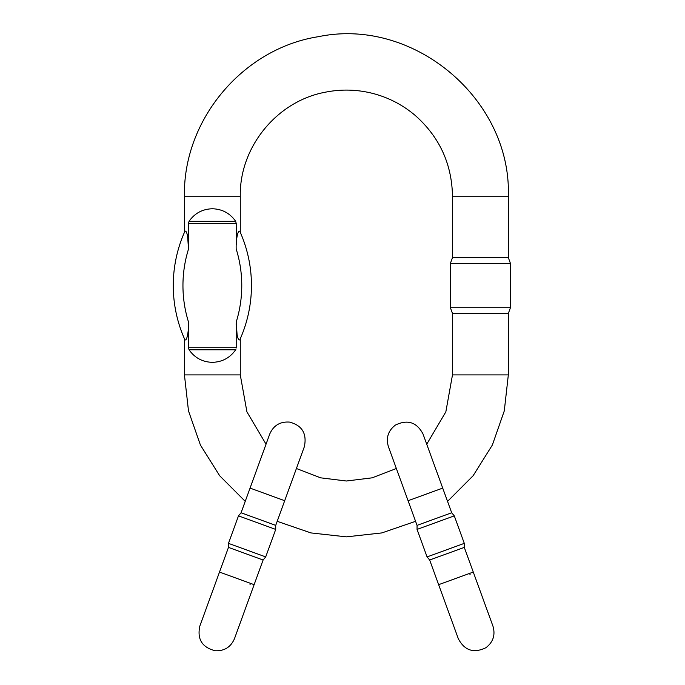 <?xml version="1.0" encoding="UTF-8"?>
<svg xmlns="http://www.w3.org/2000/svg" width="685" height="685" viewBox="0 0 685 685"><rect width="100%" height="100%" fill="white"/><g stroke="black" fill="none" stroke-linecap="round" stroke-linejoin="round"><path stroke-width="1.03" d="M187.596 235.948L188.512 249.049C188.932 242.387 187.176 229.175 184.856 231.402C184.299 232.66 184.299 232.66 184.856 231.402C184.299 232.66 184.299 232.66 184.856 231.402A132.265 132.265 0 0 0 184.856 339.7C187.193 341.901 188.932 328.68 188.512 322.053L188.435 326.651M236.068 348.87L235.666 349.787C229.997 357.861 222.223 362.04 212.359 362.339C202.495 362.04 194.72 357.861 189.043 349.787L188.512 347.732L188.512 322.053A122.581 122.581 0 0 1 188.512 249.049L188.512 223.37L189.043 221.315C194.72 213.24 202.495 209.062 212.359 208.762C222.223 209.062 229.997 213.24 235.666 221.315L236.205 223.37L236.282 244.451M239.861 231.402C237.524 229.201 235.786 242.421 236.205 249.049A122.581 122.581 0 0 1 236.205 322.053C235.786 328.714 237.541 341.926 239.861 339.7C240.418 338.441 240.418 338.441 239.861 339.7C240.418 338.441 240.418 338.441 239.861 339.7A132.265 132.265 0 0 0 239.861 231.402C240.418 232.66 240.418 232.66 239.861 231.402C240.418 232.66 240.418 232.66 239.861 231.402A132.265 132.265 0 0 1 239.861 339.7M188.649 222.231L188.512 223.37L236.205 223.37M184.856 339.7C184.299 338.441 184.299 338.441 184.856 339.7C184.299 338.441 184.299 338.441 184.856 339.7A132.265 132.265 0 0 1 184.856 231.402A132.265 132.265 0 0 0 184.856 339.7A132.265 132.265 0 0 1 184.856 231.402M237.121 335.153L236.205 322.121M236.205 322.053L236.205 347.732L188.512 347.732M426.738 444.197L445.841 411.865L452.485 374.9L508.33 374.9L508.33 313.473L452.485 313.473L450.396 307.719L510.428 307.719L510.428 263.382L450.396 263.382L450.396 307.719M480.408 257.628L452.485 257.628L452.485 196.201L508.33 196.201L508.33 257.628L480.408 257.628M250.153 584.177L250.016 584.665M217.445 577.712L199.849 626.047L228.473 547.401L228.473 543.359L265.703 556.914L275.712 529.419L238.483 515.865L228.473 543.359M252.106 482.463L269.702 434.127L250.059 488.105L284.686 500.709L304.363 446.663C307.06 433.596 302.111 425.411 289.541 422.097C280.139 421.446 273.529 425.436 269.727 434.05M219.491 572.069L254.126 584.673L263.108 560.013L228.473 547.401M284.686 500.709L275.712 525.378L241.077 512.765L250.059 488.105M241.077 512.765L238.483 515.865M440.66 482.463L423.065 434.127L451.689 512.765L454.292 515.865L417.054 529.411L427.063 556.914L464.293 543.359L454.292 515.865M475.33 577.703L492.917 626.047L473.275 572.069L438.64 584.673L458.316 638.72C464.576 650.587 473.789 653.584 485.939 647.693C493.2 642.102 495.538 634.909 492.943 626.116L492.943 626.107M469.901 574.244L470.124 574.706M442.715 488.105L408.08 500.709L417.054 525.369L451.689 512.765M438.64 584.673L429.666 560.005L464.293 547.401L473.275 572.069M464.293 547.401L464.293 543.359M240.281 232.352L240.281 196.201L184.436 196.201L184.436 232.352M240.281 338.75L240.281 374.9L184.436 374.9L188.486 410.88L200.422 445.062L219.654 475.733L245.23 501.369M235.666 349.787L189.043 349.787M189.043 221.315L235.666 221.315M184.436 338.75L184.436 374.9M452.485 374.9L452.485 313.473M277.185 521.319L310.93 532.921L346.387 536.852L381.845 532.921L415.581 521.319M447.545 501.369L473.112 475.741L492.344 445.062L504.288 410.88L508.33 374.9M240.281 374.9L246.925 411.865L266.037 444.197M304.363 446.663L296.417 468.506L320.631 477.83L346.387 481.007L372.143 477.83L396.358 468.506M184.436 196.201C182.946 119.738 242.961 48.344 318.542 36.665C413.56 16.877 511.498 99.231 508.33 196.201M240.281 196.201C239.382 147.284 276.783 101.337 324.87 92.295C340.925 89.024 356.894 89.401 372.768 93.425C388.626 97.553 402.806 104.916 415.298 115.517C439.47 136.983 451.869 163.878 452.485 196.201M508.33 313.473L510.428 307.719M452.485 257.628L450.396 263.382M508.33 257.628L510.428 263.382M254.126 584.673L234.458 638.728C230.794 647.119 224.38 651.135 215.218 650.75C202.126 647.445 196.997 639.233 199.823 626.116M263.108 560.013L265.703 556.914M275.712 525.378L275.712 529.419M423.039 434.05C416.771 422.183 407.566 419.194 395.408 425.085C388.155 430.677 385.818 437.869 388.404 446.654L408.08 500.709M417.054 525.369L417.054 529.411M429.666 560.005L427.063 556.914"/></g></svg>
